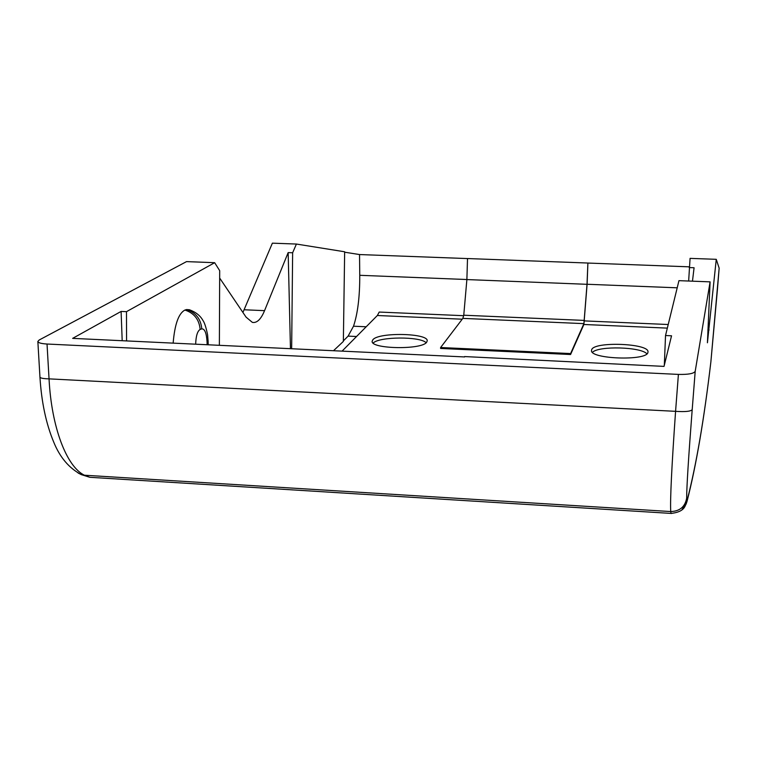 <?xml version="1.0" encoding="UTF-8"?>
<svg xmlns="http://www.w3.org/2000/svg" width="757" height="757" viewBox="0 0 757 757"><rect width="100%" height="100%" fill="white"/><g stroke="black" fill="none" stroke-linecap="round" stroke-linejoin="round"><path stroke-width="1.14" d="M464.628 356.935L72.644 338.37L121.101 311.43L122.189 340.716M464.637 356.566L664.031 366.388L671.544 335.796L665.526 335.521L664.315 365.252M570.579 354.513L440.593 348.457L440.612 347.52L570.608 353.566L570.579 354.513L583.893 324.488L667.333 328.122M677.203 287.811L587.101 284.263L583.893 324.488M587.101 284.263L587.896 263.058L689.296 266.833M570.608 353.566L583.912 323.636L587.016 284.31L587.896 263.058M587.016 284.31L466.88 279.57L463.757 315.215L462.839 318.385L440.612 347.52M466.88 279.57L467.514 258.544L587.82 263.029M688.652 281.027L690.072 258.374L716.264 259.32L719.15 268.167L717.409 289.713M342.41 350.784L377.355 315.508L379.21 312.054L463.672 315.697M647.916 352.374C647.311 361.155 589.448 359.102 591.529 350.406L591.662 349.781C593.649 341.199 649.591 343.337 647.983 351.986L647.916 352.374M426.674 342.183C422.094 350.008 370.324 349.081 372.17 341.218L372.889 339.713C378.68 332.049 428.689 333.108 427.194 340.896L426.674 342.183M126.57 340.924L126.476 311.666L214.657 262.698L186.534 261.61L39.175 340.007L37.859 341.473C38.219 342.826 41.275 343.678 47.029 344.028L678.404 374.403C688.255 374.63 693.857 373.608 695.2 371.318L710.094 281.859L678.953 280.658L665.526 335.521M242.921 312.471L272.378 243.167L296.413 244.047L344.653 251.778L343.356 341.435L333.856 350.377M710.094 281.859L707.426 342.77L716.264 259.32M466.88 279.522L359.755 275.302L359.537 254.551L467.514 258.572M359.755 275.302C359.821 296.602 357.739 313.578 353.51 326.21L348.106 336.117L343.356 340.905M359.537 254.551L344.643 252.204M291.653 348.381L292.637 252.762L296.413 244.047M689.23 267.571L694.074 267.751L692.475 281.178M208.213 344.795L208.109 341.085L207.058 341.861L207.144 344.738M207.058 341.861C206.51 333.089 204.75 328.765 201.788 328.869C200.851 318.99 195.789 312.556 186.6 309.556L184.926 310.058C178.633 313.313 174.706 324.337 173.145 343.129M186.6 309.556L189.458 309.764C195.779 312.121 200.236 315.631 202.848 320.306C204.522 322.567 206.103 327.421 207.598 334.859L208.099 341.085M214.657 262.698L219.691 270.665L219.369 345.315M290.451 348.324L288.162 252.601L264.553 310.654L244.161 309.764M219.653 278.027L246.072 317.136L252.355 322.378C256.907 323.23 260.966 319.322 264.553 310.654M292.637 252.762L288.162 252.601M646.894 353.822C641.009 346.848 598.73 345.694 592.466 352.298M426.134 342.732C420.23 336.288 379.295 336.543 373.163 343.035M37.85 341.416L39.951 377.137C40.301 378.14 43.329 378.718 49.044 378.86C51.485 427.544 66.692 466.719 84.406 475.216L89.799 477.288L97.776 477.79M678.404 374.403L675.575 411.335C671.686 466.624 670.068 500.027 670.73 511.552L671.014 513.416L671.639 513.454M126.476 311.666L121.101 311.43M583.912 323.636L462.839 318.385M584.499 320.419L463.757 315.215M668.213 324.516L584.546 320.911M377.355 315.508L462.215 319.199M47.029 344.028L49.044 378.86L675.575 411.335C685.35 411.978 690.895 411.401 692.201 409.603L695.2 371.318M692.201 409.603C688.473 458.07 686.627 487.584 686.675 498.144L687.242 499.857C696.222 465.148 704.105 419.132 710.88 361.818L719.15 268.167M184.926 310.058C194.142 313.067 199.214 319.53 200.151 329.427L201.788 328.869M200.151 329.427C197.473 331.017 195.968 335.938 195.656 344.198M356.556 336.505L348.106 336.117M78.018 472.955L81.368 474.658L84.406 475.216L670.73 511.552C679.748 511.287 685.066 506.821 686.675 498.144M709.101 329.995L707.871 329.948M687.242 499.857L687.053 501.285L681.868 509.963M710.88 361.818L717.409 289.723M366.189 326.778L353.51 326.21M39.951 377.175C41.512 402.147 46.082 423.75 53.671 441.974C59.85 457.323 69.086 468.214 81.377 474.658L89.799 477.288M89.761 477.288L671.052 513.416C685.35 511.864 684.877 505.137 686.116 504.115L687.053 501.285C696.156 465.81 704.086 419.416 710.851 362.101"/></g></svg>
